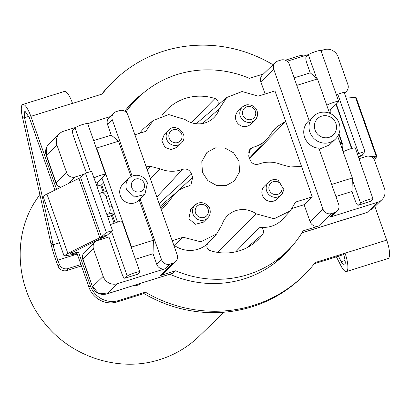<?xml version="1.0" encoding="UTF-8"?>
<svg xmlns="http://www.w3.org/2000/svg" width="410" height="410" viewBox="0 0 410 410"><rect width="100%" height="100%" fill="white"/><g stroke="black" fill="none" stroke-linecap="round" stroke-linejoin="round"><path stroke-width="0.61" d="M283.351 191.803A9.056 8.656 -134 0 1 281.301 194.975L276.991 199.137A9.056 8.656 -134 0 1 265.993 199.911A9.056 8.656 -134 0 1 262.359 189.287A9.056 8.656 -134 0 1 264.409 186.109L268.719 181.948A9.056 8.656 -134 0 0 266.669 185.125A9.056 8.656 -134 0 0 272.05 196.677A9.056 8.656 -134 0 0 281.301 194.975L283.879 189.553L278.072 180.2C274.526 178.96 271.41 179.544 268.719 181.948M257.29 112.109A9.056 8.656 -134 0 1 254.928 120.084L250.618 124.25A9.056 8.656 -134 0 1 241.838 126.121A9.056 8.656 -134 0 1 235.673 119.192A9.056 8.656 -134 0 1 238.036 111.218L242.346 107.056A9.056 8.656 -134 0 1 246.784 104.827M145.98 166.229L150.572 166.404L160.054 168.843A31.129 29.756 46 0 0 182.542 169.356C186.781 168.31 189.768 169.858 191.501 173.999A31.129 29.756 46 0 0 192.669 177.32L191.004 184.772L188.436 186.094A31.129 29.756 46 0 0 176.664 192.152A31.129 29.756 46 0 0 170.739 199.183L165.025 206.189L161.115 209.218M172.195 240.68L183.121 237.257L200.792 241.792L216.68 233.92L207.624 243.771M301.529 166.393L290.336 166.962L281.316 164.574A31.129 29.756 46 0 0 258.828 164.056C254.584 165.107 251.602 163.559 249.869 159.418A31.129 29.756 46 0 0 248.701 156.097L249.833 149.158L252.934 147.323A31.129 29.756 46 0 0 267.135 138.918A31.129 29.756 46 0 0 270.626 134.229L274.106 129.432L276.678 126.926L285.673 121.37L312.251 196.841L295.543 202.068L290.336 210.863L274.177 218.761L256.317 213.882A23.314 22.283 46 0 0 226.73 216.511A23.314 22.283 46 0 0 222.056 224.608L216.68 233.92M134.9 134.767L145.827 131.349L153.125 120.53L168.669 114.564L185.048 119.53A23.314 22.283 46 0 0 212.821 118.664A23.314 22.283 46 0 0 219.314 108.809L226.781 97.477L242.054 91.517L258.244 96.155L274.951 90.928L285.673 121.37L249.603 158.552M207.644 218.033C209.746 215.901 210.571 213.302 210.115 210.238C210.386 207.311 205.026 200.833 197.979 203.16L195.058 205.005A9.056 8.656 -134 0 0 193.192 214.589A9.056 8.656 -134 0 0 204.785 219.837A9.056 8.656 -134 0 0 207.644 218.033L203.334 222.194L195.365 224.301L188.882 218.75L190.752 209.167L195.058 205.005A9.056 8.656 -134 0 1 197.917 203.201M238.912 161.002L239.589 171.754L234.448 180.959L226.151 185.54L216.495 185.433L207.88 180.661L202.453 172.415L201.781 161.658L206.922 152.458L215.219 147.877L224.875 147.984L233.49 152.756L238.912 161.002M164.943 147.282L161.827 140.773L164.379 134.275L168.684 130.113A9.056 8.656 -134 0 0 168.228 130.59A9.056 8.656 -134 0 0 169.253 143.121A9.056 8.656 -134 0 0 181.271 143.141L181.738 142.654A9.056 8.656 -134 0 1 181.271 143.141L176.961 147.303L171.052 149.655L164.943 147.282M336.697 95.12L337.051 95.007M321.03 50.635L324.038 49.692A11.321 10.819 -134 0 1 332.5 50.491A11.321 10.819 -134 0 1 338.188 57.021L347.885 84.562A6.791 6.493 -134 0 1 347.634 89.626A6.791 6.493 -134 0 1 346.353 91.404A6.791 6.493 -134 0 1 344.251 92.737M287.092 61.259L308.694 54.499M294.119 77.874L310.216 72.831L306.859 63.304A5.658 1.502 72.6 0 1 306.193 56.852L308.346 54.771L316.582 78.156L317.494 78.92L296.773 85.403M337.712 136.33L352.374 177.971L352.328 179.657L360.564 203.047L358.407 205.128A5.658 1.502 72.6 0 1 358.232 205.231A5.658 1.502 72.6 0 1 355.347 200.987L351.99 191.455L335.892 196.492M313.481 116.25A15.846 15.149 -134 0 1 339.075 123.082A15.846 15.149 -134 0 1 335.503 139.046A15.846 15.149 -134 0 1 309.909 132.215A15.846 15.149 -134 0 1 313.481 116.25L308.212 121.339A15.846 15.149 -134 0 0 304.64 137.304A15.846 15.149 -134 0 0 318.893 148.215L338.634 204.267A6.791 6.493 -134 0 1 338.383 209.336A6.791 6.493 -134 0 1 337.102 211.109L332.31 215.737A6.791 6.493 -134 0 1 329.83 217.208L377.748 202.207L367.211 212.38L301.986 232.798M359.073 158.665L366.248 156.42A6.791 6.493 -134 0 1 371.327 156.897A6.791 6.493 -134 0 1 374.74 160.817L384.436 188.354A11.321 10.819 -134 0 1 384.021 196.8A11.321 10.819 -134 0 1 381.884 199.757A11.321 10.819 -134 0 1 377.748 202.207M97.144 186.975L97.272 182.593L101.941 178.083L108.471 195.908L105.975 196.492L109.706 207.086A5.658 3.649 -103.2 0 1 108.286 214.117L106.954 214.82M108.471 195.908L117.337 221.805M115.025 222.568L112.34 214.948M111.51 231.46L127.228 276.084L125.07 278.164C124.23 278.549 123.21 277.17 122.011 274.029L108.957 236.959L97.498 240.542A6.791 6.493 -134 0 0 95.017 242.013L84.48 252.191A6.791 6.791 0 0 0 82.794 259.33A6.791 0.861 -19.4 0 1 82.948 259.033A6.791 6.493 -134 0 1 83.199 253.964A6.791 6.493 -134 0 1 84.48 252.191M103.182 276.391L92.645 286.569L98.333 293.104L106.795 293.898A6.791 1.799 72.6 0 1 106.585 294.026L138.595 283.945L106.795 293.898L117.327 283.725A11.321 10.819 -134 0 1 108.87 282.926A11.321 10.819 -134 0 1 103.182 276.391L93.485 248.855A6.791 6.493 -134 0 1 93.731 243.791A6.791 6.493 -134 0 1 95.017 242.013M117.327 283.725L165.245 268.724A6.791 6.493 -134 0 1 160.172 268.248A6.791 6.493 -134 0 1 156.758 264.327L153.027 253.734L135.433 259.243M86.392 172.882L73.523 136.34C72.462 133.05 72.237 130.898 72.857 129.888L75.01 127.807L90.446 171.636M93.659 140.62L111.254 135.11L107.522 124.522A6.791 6.493 -134 0 1 107.774 119.453A6.791 6.493 -134 0 1 109.055 117.68L113.847 113.052A6.791 6.493 46 0 0 112.56 114.831A6.791 6.493 46 0 0 112.314 119.894L132.133 176.177M110.116 116.655L87.694 123.676M75.358 127.536L63.622 131.21A11.321 10.819 -134 0 0 59.486 133.66A11.321 10.819 -134 0 0 57.349 136.617A11.321 10.819 -134 0 0 56.934 145.063L66.63 172.6A6.791 6.493 -134 0 0 70.043 176.52A6.791 6.493 -134 0 0 75.117 176.997L84.383 174.096M140.825 283.31A11.321 10.819 -134 0 1 132.932 285.775M173.245 273.096L138.595 283.945L172.969 273.244L175.639 270.784A106.979 102.249 46 0 0 286.862 251.52A106.979 102.249 46 0 0 303.154 230.871L318.565 226.048A6.791 6.493 -134 0 1 313.491 225.567A6.791 6.493 -134 0 1 310.078 221.646L304.112 204.703L292.335 208.388M140.174 199.004L161.545 259.699A6.791 6.493 -134 0 0 164.958 263.62A6.791 6.493 -134 0 0 170.032 264.101L173.158 263.123L160.228 275.607A6.791 6.493 -134 0 0 162.708 274.141L175.639 261.652A6.791 6.493 -134 0 0 176.925 259.878A6.791 6.493 -134 0 0 177.171 254.81L127.94 115.005A6.791 6.493 -134 0 0 124.527 111.084A6.791 6.493 -134 0 0 119.448 110.608L116.327 111.587A6.791 6.493 46 0 0 113.847 113.052M125.931 112.048A106.979 102.249 -134 0 1 138.221 97.621A106.979 102.249 -134 0 1 249.449 78.356L263.435 73.979M309.119 120.463L289.398 64.467A6.791 6.493 -134 0 0 285.985 60.547A6.791 6.493 -134 0 0 280.911 60.065L277.785 61.044A6.791 6.493 -134 0 0 275.305 62.515A6.791 6.493 -134 0 0 274.023 64.288A6.791 6.493 -134 0 0 273.772 69.357L323.008 209.161L310.078 221.646M265.127 94.003L260.847 81.841A6.791 6.493 -134 0 1 261.093 76.778A6.791 6.493 -134 0 1 262.374 74.999L275.305 62.515M139.866 133.214A27.475 26.261 -134 0 1 144.54 127.884L153.125 120.53M161.95 115.676A4.53 4.325 -134 0 1 162.36 114.979A49.81 47.606 -134 0 1 165.609 111.023A49.81 47.606 -134 0 1 214.958 98.518A4.53 4.325 -134 0 1 216.957 105.97A27.475 26.261 -134 0 1 218.202 104.832L226.781 97.477M312.251 196.841L304.112 204.703M39.867 194.407L34.045 203.155C12.192 238.989 16.538 289.163 44.423 322.911C71.422 357.361 119.807 372.71 159.905 359.544A106.979 102.249 46 0 0 198.978 336.405L224.014 312.22M318.565 226.048L331.495 213.559L334.621 212.58L329.83 217.208M290.336 210.863L282.69 219.186A27.475 26.261 -134 0 1 259.602 227.058A4.53 4.325 -134 0 1 262.728 234.161A49.81 47.606 -134 0 1 255.594 241.874A49.81 47.606 -134 0 1 210.13 250.623A4.53 4.325 -134 0 1 208.131 243.171A27.475 26.261 -134 0 1 174.204 245.364L173.881 245.467M174.204 245.364L183.121 237.257M160.228 275.607L175.639 270.784M104.273 192.044L101.695 184.725L97.011 186.191M329.579 113.242L317.494 78.92M101.695 184.725L103.622 182.865M131.507 248.096L131.538 247.097L96.657 148.046L96.119 147.595M101.941 178.083L105.411 174.732A6.791 0.861 -19.4 0 0 105.57 174.434L87.668 123.594M319.231 149.173L329.276 145.063L335.503 139.046M352.374 177.971L331.654 184.459M310.216 72.831L316.582 78.156M352.328 179.657L351.99 191.455M111.254 135.11L118.531 141.199L131.046 176.736M96.657 148.046L118.531 141.199M131.538 247.097L153.412 240.25L153.027 253.734M129.124 178.201L122.897 184.213A11.321 10.819 46 0 0 120.345 195.616A11.321 10.819 46 0 0 138.626 200.495L144.853 194.483L147.405 183.08A11.321 10.819 46 0 0 129.124 178.201A11.321 10.819 46 0 0 126.572 189.604L134.593 197.041L144.853 194.483M139.215 199.931L153.412 240.25M331.495 213.559A6.791 6.493 -134 0 1 326.421 213.082A6.791 6.493 -134 0 1 323.008 209.161M337.102 211.109A6.791 6.493 -134 0 1 334.621 212.58M175.639 261.652A6.791 6.493 -134 0 1 173.158 263.123M335.867 123.461A11.321 10.819 -134 0 1 329.179 137.314A11.321 10.819 -134 0 1 315.034 129.985A11.321 10.819 -134 0 1 321.722 116.132A11.321 10.819 -134 0 1 335.867 123.461M144.197 183.46A6.791 6.493 -134 0 1 140.184 191.772A6.791 6.493 -134 0 1 131.697 187.375A6.791 6.493 -134 0 1 135.71 179.062A6.791 6.493 -134 0 1 144.197 183.46M330.419 113.601A6.791 1.799 72.6 0 1 330.609 109.557L338.747 101.695C338.537 100.839 335.318 101.624 329.097 104.053L326.76 105.226M343.503 151.628A6.791 1.799 72.6 0 1 342.14 145.729L341.13 146.047M358.232 205.231L370.732 201.32L373.064 199.132C372.849 198.276 369.63 199.065 363.409 201.489L360.564 203.047M105.975 196.492A5.658 3.649 -103.2 0 0 101.398 192.72A5.658 3.649 -103.2 0 0 100.824 192.936L99.492 193.638M114 222.948L111.366 215.465M103.207 192.295L100.655 185.048M314.27 263.753L343.406 254.636L344.841 253.247L315.239 262.513A135.925 129.919 -134 0 1 303.19 275.976A135.925 129.919 -134 0 1 145.381 292.166L118.68 300.525A22.642 21.638 -134 0 1 101.762 298.931A22.642 21.638 -134 0 1 90.385 285.862L78.454 251.971L75.471 252.903A6.791 0.861 -19.4 0 1 70.499 253.769A6.791 0.861 -19.4 0 1 72.365 252.437L104.345 236.816A13.586 1.727 160.6 0 0 107.656 234.848L112.504 230.584L106.308 232.49L101.46 236.754L107.656 234.848M344.841 253.247L345.046 253.18A15.846 4.202 72.6 0 1 346.429 271.543A15.846 4.202 72.6 0 1 340.838 265.567L341.207 261.647A9.056 2.404 -107.4 0 0 344.4 265.06A9.056 2.404 -107.4 0 0 343.611 254.569L343.575 254.466M374.878 206.522L386.717 240.137A15.846 4.202 72.6 0 1 388.096 258.5L346.429 271.543M285.288 60.229L298.603 56.062A22.642 21.638 -134 0 1 306.644 55.14M72.555 103.417L102.182 94.028A135.925 129.919 -134 0 1 114.328 80.437A135.925 129.919 -134 0 1 272.245 64.314L274.018 63.76M72.729 103.248L72.519 103.315A15.846 4.202 -107.4 0 0 64.437 91.425L22.765 104.468A15.846 4.202 -107.4 0 0 22.273 116.332L50.896 243.376A37.858 10.04 -107.4 0 0 55.386 258.905A37.858 10.04 -107.4 0 0 56.559 262.123L58.153 266.3A6.791 6.386 32 0 0 61.649 270.108A6.791 6.386 32 0 0 66.763 270.544L81.446 265.946M56.559 189.353L30.852 116.358A15.846 4.202 -107.4 0 0 22.765 104.468M292.228 245.913A107.543 102.792 -134 0 1 283.428 255.625A107.543 102.792 -134 0 1 169.837 274.223M94.777 242.248L94.546 241.603M124.748 111.207A107.543 102.792 -134 0 1 133.998 100.916A107.543 102.792 -134 0 1 144.012 92.46M137.57 274.254L125.07 278.164L137.396 274.362A5.658 1.502 -107.4 0 0 137.57 274.254L139.728 272.173A6.791 0.861 -19.4 0 0 139.882 271.871L121.98 221.036M99.548 193.612L99.384 193.33M109.08 220.867L108.804 218.771L108.389 218.899M367.406 156.169L361.625 155.785A6.791 0.861 -19.4 0 1 361.277 155.646A6.791 0.861 -19.4 0 1 361.389 155.395L364.956 151.531L344.072 92.219L337.773 94.223L336.764 95.315M357.653 154.626L358.663 153.535L337.773 94.223M358.663 153.535L364.956 151.531M78.454 251.971L77.013 253.354L74.031 254.292L64.093 256.03L67.829 253.365L99.804 237.738A6.791 0.861 160.6 0 0 101.46 236.754L80.575 177.448L85.423 173.184L106.308 232.49M64.093 256.03L43.204 196.718A13.586 1.727 -19.4 0 1 46.94 194.053L78.92 178.427A6.791 0.861 160.6 0 0 80.575 177.448M85.423 173.184L91.62 171.277L112.504 230.584M374.033 159.377A13.586 1.727 160.6 0 0 377.092 157.05A13.586 1.727 160.6 0 0 376.406 156.774L369.851 156.333M358.986 158.409L359.734 158.46M377.092 157.05L356.208 97.739L345.686 96.806M80.944 264.522L67.988 268.576A6.791 6.386 -148 0 1 62.873 268.145A6.791 6.386 -148 0 1 59.378 264.332L57.784 260.155L56.559 262.123M118.68 300.525L117.245 301.909A22.642 21.638 -134 0 1 100.327 300.315A22.642 21.638 -134 0 1 88.95 287.251L77.013 253.354M59.435 242.802L53.141 244.775A31.063 8.236 -107.4 0 0 56.821 257.516A31.063 8.236 -107.4 0 0 57.784 260.155L77.264 254.062M50.896 243.376L53.141 244.775L24.513 117.731L24.795 110.951L29.417 117.747L54.914 190.158M338.434 256.188L341.207 261.647L345.082 260.437M336.4 256.824L340.838 265.567M133.286 101.613A107.543 102.792 -134 0 1 141.091 94.961M289.624 248.742A107.543 102.792 -134 0 1 282.705 256.317M117.245 301.909L143.941 293.55L145.381 292.166M303.19 275.976L301.755 277.365A135.925 129.919 -134 0 1 143.941 293.55M101.711 94.177A135.925 129.919 -134 0 1 112.893 81.826L114.328 80.437M107.563 216.552L110.69 215.819A13.586 1.727 160.6 0 0 109.224 216.664L108.804 218.771M87.509 123.897L86.694 123.487C81.938 124.496 78.043 125.937 75.01 127.807M121.821 221.333L121.006 220.928L110.377 224.552M127.228 276.084A6.791 0.861 -19.4 0 1 132.41 273.593A6.791 0.861 -19.4 0 1 138.913 271.763A6.791 0.861 -19.4 0 1 139.882 271.871M93.967 177.95A6.791 0.861 -19.4 0 1 104.596 174.327A6.791 0.861 -19.4 0 1 105.57 174.434M110.69 215.819L114.518 213.8M340.162 143.295L341.73 142.706L342.294 143.305L342.14 145.729M338.978 133.788L342.268 143.121L340.397 143.956M343.17 151.828A6.791 0.861 160.6 0 1 345.507 150.654A6.791 0.861 160.6 0 1 355.316 147.995L373.064 199.132M308.346 54.771A6.791 0.861 160.6 0 1 311.19 53.213A6.791 0.861 160.6 0 1 321.004 50.558L338.747 101.695M338.768 134.306L341.73 142.706L339.731 142.065M273.27 194.161A6.791 6.493 -134 0 1 269.232 185.494A6.791 6.493 -134 0 1 277.708 181.84A6.791 6.493 -134 0 1 281.747 190.506A6.791 6.493 -134 0 1 273.27 194.161M239.978 115.031A9.056 8.656 -134 0 1 242.346 107.056L246.871 104.781C258.146 104.406 259.914 115.958 254.928 120.084A9.056 8.656 -134 0 1 250.489 122.313A9.056 8.656 -134 0 1 239.978 115.031M250.505 119.669A6.791 6.493 -134 0 1 242.623 114.205A6.791 6.493 -134 0 1 247.727 106.549A6.791 6.493 -134 0 1 255.609 112.012A6.791 6.493 -134 0 1 250.505 119.669M180.518 140.691A6.791 6.493 -134 0 1 171.16 141.035A6.791 6.493 -134 0 1 170.396 131.641A6.791 6.493 -134 0 1 179.754 131.297A6.791 6.493 -134 0 1 180.518 140.691M204.405 217.295A6.791 6.493 -134 0 1 195.713 213.359A6.791 6.493 -134 0 1 199.255 204.821A6.791 6.493 -134 0 1 207.947 208.757A6.791 6.493 -134 0 1 204.405 217.295M272.132 131.871L276.694 126.915M260.847 81.841L273.772 69.357M252.934 147.323L248.281 152.3M202.407 123.538L219.314 108.809M216.957 105.97L196.231 123.743M191.296 122.677L214.958 98.518M66.63 172.6L56.093 182.773L46.397 155.236A6.791 0.861 160.6 0 0 46.243 155.539L55.939 183.075A6.791 0.861 -19.4 0 1 56.093 182.773A6.791 6.493 46 0 0 59.506 186.693A6.791 6.493 46 0 0 60.895 187.232M68.229 183.654L75.117 176.997M46.243 155.539C44.844 151.228 45.746 147.328 48.949 143.833L46.812 146.79L46.397 155.236L56.934 145.063M93.485 248.855L82.948 259.033L92.491 286.867C95.304 292.981 100.004 295.369 106.585 294.026M107.522 124.522L112.314 119.894M161.545 259.699L156.758 264.327M170.032 264.101L165.245 268.724M246.989 247.691L262.728 234.161M207.839 243.484L208.131 243.171M235.714 251.817L259.602 227.058M256.317 213.882L217.361 252.355M147.251 169.842L150.552 166.398M150.352 178.657L160.054 168.843M182.542 169.356L156.82 197.02M163.585 207.424L165.01 206.199M160.648 207.885L170.739 199.183M159.136 203.596L191.501 173.999M192.669 177.32L176.336 192.433M112.202 206.502L109.706 207.086M386.717 240.137L345.046 253.18M30.852 116.358L72.519 103.315M75.471 252.903L74.876 251.212M358.494 157.02L361.625 155.785L361.461 155.318M336.308 104.053L351.923 148.405M358.273 156.384L361.389 155.395M78.92 178.427L99.804 237.738L104.345 236.816M46.94 194.053L67.829 253.365L72.365 252.437M373.008 158.111L376.406 156.774L355.516 97.462M59.378 264.332L58.153 266.3M67.988 268.576L66.763 270.544M90.385 285.862L88.95 287.251M28.895 116.358L24.513 117.731L22.273 116.332M109.224 216.664L107.748 217.074M97.272 182.593L95.771 183.065M114.144 212.744L108.286 214.117M358.407 205.128L370.906 201.213M328.512 110.213L330.609 109.557M181.738 142.654C189.42 134.746 175.818 122.139 168.684 130.113M126.818 108.64L138.221 97.621M275.458 262.533L286.862 251.52M301.939 232.875L367.006 212.508M267.135 138.918L249.464 158.137M346.353 91.404L344.436 93.254M55.939 183.075A6.791 6.791 0 0 0 60.598 187.38M82.794 259.33L92.491 286.867M48.949 143.833L59.486 133.66M371.347 209.93L381.884 199.757M176.664 192.152L160.105 206.348M106.661 191.485L101.398 192.72M351.56 148.502L336.01 104.34"/></g></svg>
